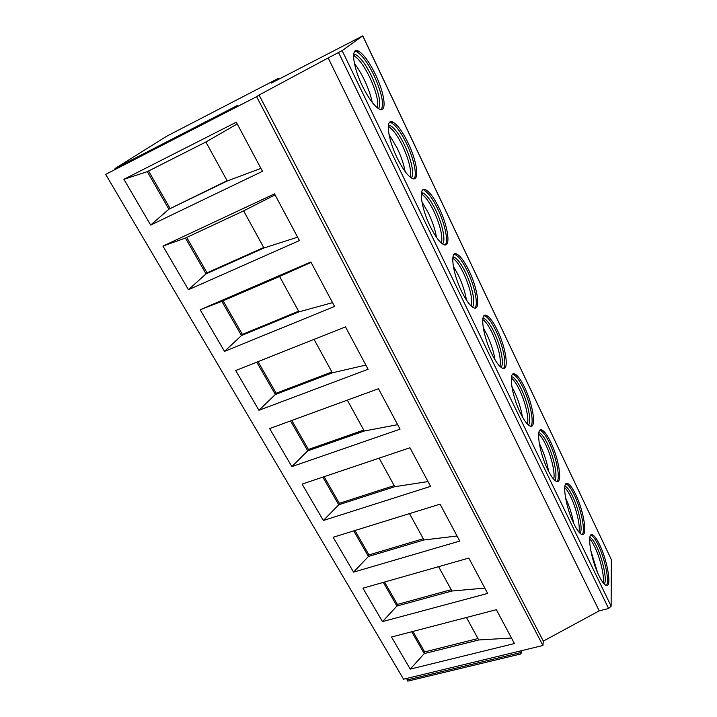 <?xml version="1.0" encoding="UTF-8"?>
<svg xmlns="http://www.w3.org/2000/svg" width="717" height="717" viewBox="0 0 717 717"><rect width="100%" height="100%" fill="white"/><g stroke="black" fill="none" stroke-linecap="round" stroke-linejoin="round"><path stroke-width="1.08" d="M278.599 78.261L166.873 136.122L115.052 168.513L237.479 105.435L232.425 108.769L105.668 174.383L403.563 679.205L542.93 645.497L543.325 641.106L599.215 610.857L608.616 608.509L611.135 606.206L611.332 559.592L362.784 35.85L271.214 83.145L278.599 78.261L279.487 78.861M599.215 610.857L328.18 57.952L342.117 50.62L362.784 35.85M362.515 86.246C352.8 66.573 350.586 46.937 358.177 50.925C363.429 53.856 369.183 61.689 375.448 74.443C384.715 93.461 387.207 112.945 379.508 109.172C374.525 106.546 368.861 98.901 362.515 86.246M397.227 158.09C387.628 138.704 385.289 118.063 392.782 122.069C397.424 124.606 402.533 131.57 408.116 142.97C417.276 161.71 419.911 182.217 412.302 178.452C407.883 176.158 402.864 169.364 397.227 158.09M430.254 226.455C420.789 207.365 418.28 185.712 425.638 189.718C429.743 191.914 434.287 198.116 439.27 208.324C448.304 226.769 451.127 248.315 443.644 244.569C439.736 242.561 435.273 236.529 430.254 226.455M461.721 291.577C452.4 272.818 449.684 250.116 456.881 254.114C460.511 256.023 464.553 261.571 469.017 270.739C477.916 288.852 480.955 311.447 473.632 307.736C470.164 305.989 466.193 300.593 461.721 291.577M491.719 353.678C482.568 335.278 479.61 311.528 486.619 315.498C489.828 317.165 493.448 322.13 497.455 330.394C506.193 348.157 509.482 371.809 502.348 368.144C499.274 366.602 495.725 361.78 491.719 353.678M520.363 412.965C511.382 394.942 508.156 370.16 514.967 374.086C517.817 375.547 521.053 380.01 524.665 387.476C533.242 404.872 536.8 429.555 529.872 425.952C527.138 424.598 523.966 420.27 520.363 412.965M547.743 469.635C538.942 451.997 535.42 426.185 542.016 430.075C544.553 431.356 547.456 435.38 550.728 442.138C559.126 459.149 562.979 484.862 556.258 481.322C553.829 480.13 550.988 476.231 547.743 469.635M573.932 523.849C565.319 506.605 561.492 479.798 567.873 483.634C570.132 484.764 572.74 488.402 575.706 494.542C583.934 511.158 588.083 537.867 581.586 534.398C579.426 533.34 576.871 529.827 573.932 523.849M599.009 575.76C590.593 558.928 586.434 531.145 592.609 534.927C594.617 535.931 596.974 539.229 599.672 544.812C607.711 561.035 612.184 588.711 605.91 585.314C603.974 584.382 601.68 581.2 599.009 575.76M543.325 641.106L259.079 95.029L328.18 57.952M542.93 645.497L256.623 96.678L259.079 95.029M105.668 174.383L256.623 96.678M123.898 179.295L236.287 122.195L262.494 171.318L150.66 225.066L123.898 179.295L147.29 171.65L205.896 141.993L227.253 180.98L260.925 168.378M162.947 246.092L274.512 193.859L299.428 240.562L188.454 289.713L162.947 246.092L185.443 238.044L243.628 210.87L263.973 247.992L297.618 237.166M200.168 309.762L310.864 262.001L334.588 306.464L224.511 351.384L200.168 309.762L221.831 301.355L279.576 276.466L298.971 311.859L332.554 302.655M235.696 370.528L345.477 326.88L368.09 369.264L258.945 410.285L235.696 370.528M269.637 428.587L378.477 388.731L400.05 429.169L291.864 466.606L269.637 428.587M302.099 484.109L409.963 447.758L430.567 486.377L323.367 520.497L302.099 484.109M333.172 537.257L440.05 504.15L459.749 541.075L353.553 572.121L333.172 537.257M362.945 588.182L468.819 558.077L487.668 593.416L382.484 621.612L362.945 588.182M391.5 637.028L496.352 609.692L514.421 643.552L410.249 669.113L391.5 637.028M407.991 681.096L406.557 678.479M114.801 169.346L115.052 168.513M521.617 650.651L520.99 653.904L519.762 651.099M237.21 123.942L205.896 141.993M227.253 180.98L168.88 209.221L227.101 180.702M150.66 225.066L168.88 209.221L147.29 171.65M148.58 171.005L170.01 208.333M275.068 194.899L243.628 210.87M185.443 238.044L206.03 273.867L207.034 272.836L263.713 247.517M188.454 289.713L206.03 273.867L263.973 247.992M186.725 237.444L207.034 272.836M311.079 262.404L279.576 276.466M221.831 301.355L241.486 335.547L242.382 334.4L298.613 311.205M224.511 351.384L241.486 335.547L298.971 311.859M223.095 300.808L242.382 334.4M256.767 362.148L275.346 394.484L276.144 393.221L331.917 371.989M258.945 410.285L275.346 394.484L332.365 372.804L365.858 365.087M258.021 361.655L276.144 393.221M314.046 339.383L332.365 372.804M290.546 420.924L307.736 450.841L308.435 449.469L363.734 430.066M291.864 466.606L307.736 450.841L364.263 431.025L397.648 424.661M291.792 420.476L308.435 449.469M347.342 400.131L364.263 431.025M322.838 477.119L338.729 504.786L339.356 503.325L394.171 485.597M323.367 520.497L338.729 504.786L394.771 486.691L428.013 481.582M324.066 476.697L339.356 503.325M379.132 458.145L394.771 486.691M353.732 530.885L368.439 556.464L368.977 554.922L423.299 538.754M353.553 572.121L368.439 556.464L423.962 539.973L457.043 536.011M354.96 530.508L368.977 554.922M409.515 513.605L423.962 539.973M383.326 582.383L396.922 606.035L397.388 604.413L451.208 589.688M382.484 621.612L396.922 606.035L451.934 591.014L484.844 588.11M384.545 582.043L397.388 604.413M438.589 566.672L451.934 591.014M411.701 631.758L424.258 653.608L424.661 651.923L477.97 638.542M410.249 669.113L424.258 653.608L478.759 639.967L511.472 638.031M412.902 631.444L424.661 651.923M466.444 617.489L478.759 639.967M381.327 109.558C384.151 103.938 381.686 92.493 373.916 75.204C367.651 62.469 361.888 54.644 356.618 51.723L354.754 51.346M353.66 54.268L355.578 54.591C360.508 57.297 365.894 64.575 371.756 76.45C379.114 92.86 381.372 103.598 378.522 108.652M377.474 107.935C378.684 101.429 376.129 91.256 369.793 77.427C364.37 66.412 359.244 59.278 354.413 56.034L353.553 55.603L355.578 54.591M354.404 63.517C357.891 67.963 361.216 73.448 364.379 79.972C368.233 88.092 370.85 95.567 372.213 102.406M413.942 178.811C417.455 175.602 413.834 158.6 406.602 143.669C401.018 132.286 395.901 125.332 391.24 122.804L389.555 122.446M388.435 125.215L390.156 125.529C394.511 127.868 399.297 134.339 404.513 144.951C411.361 159.049 414.713 175.109 411.226 177.861M410.214 177.126C411.522 170.35 408.977 159.927 402.578 145.856C397.756 136.015 393.212 129.678 388.946 126.855L388.291 126.515M388.972 134.276L397.164 148.078C401.153 156.494 403.805 164.31 405.132 171.542M445.087 244.909C448.725 241.763 444.997 223.847 437.773 208.97C432.79 198.77 428.237 192.577 424.114 190.381L425.638 189.718M421.488 192.685L423.003 192.981C426.857 195.015 431.105 200.778 435.766 210.287C442.586 224.296 446.028 241.172 442.479 243.905M441.475 243.144C442.828 236.063 440.292 225.389 433.848 211.121C429.537 202.311 425.504 196.673 421.748 194.199L421.327 193.966M421.892 201.728L428.434 213.048C432.512 221.661 435.201 229.763 436.501 237.363M474.878 308.041C478.589 304.967 474.735 286.119 467.538 271.331C463.074 262.171 459.014 256.632 455.376 254.723L454.085 254.418M452.956 256.928L454.237 257.215C457.643 258.98 461.434 264.134 465.602 272.675C472.369 286.549 475.945 304.25 472.369 306.993M471.365 306.177C472.718 298.774 470.164 287.858 463.702 273.437C459.848 265.532 456.263 260.495 452.947 258.326L452.777 258.228M453.278 266.132L458.306 275.095C462.42 283.807 465.127 292.133 466.444 300.073M503.388 368.421C507.152 365.401 503.146 345.603 495.994 330.94C491.979 322.686 488.358 317.721 485.131 316.063L484.047 315.785M482.935 318.196L483.975 318.447C486.995 319.997 490.374 324.613 494.13 332.303C500.824 346.006 504.544 364.532 500.986 367.301M499.973 366.423C501.282 358.67 498.709 347.53 492.247 333.002C488.824 325.975 485.651 321.476 482.738 319.522M483.231 327.714L486.87 334.409C490.966 343.129 493.69 351.608 495.044 359.853M530.723 426.194C534.488 423.227 530.302 402.479 523.222 387.978C519.601 380.521 516.357 376.058 513.497 374.606L512.601 374.355M511.526 376.685L512.332 376.909C515.003 378.262 518.033 382.412 521.411 389.358C528.026 402.855 531.906 422.17 528.411 425.011M527.38 424.043C529.245 418.629 525.346 401.87 519.556 390.003C516.598 383.9 513.847 379.92 511.32 378.056M511.857 386.705L514.197 391.177C518.239 399.799 520.972 408.367 522.388 416.882M556.93 481.528C560.667 478.606 556.302 456.908 549.294 442.595C546.022 435.846 543.11 431.831 540.573 430.541L539.856 430.334M538.745 432.987L539.399 432.781C541.774 433.964 544.49 437.711 547.546 444.002C554.053 457.258 558.113 477.343 554.716 480.265M553.667 479.216C555.451 473.623 551.409 456.254 545.709 444.594C543.163 439.324 540.797 435.802 538.61 434.036M539.247 443.303L540.376 445.553C544.32 453.978 547.053 462.555 548.559 471.275M582.096 534.568C585.78 531.673 581.209 509.052 574.29 494.963C571.324 488.833 568.706 485.194 566.439 484.065L565.892 483.894M564.853 486.359L565.265 486.234C567.389 487.282 569.827 490.661 572.605 496.379C578.986 509.366 583.235 530.186 579.963 533.233M578.888 532.068C580.564 526.269 576.369 508.344 570.786 496.917C568.599 492.4 566.573 489.299 564.691 487.623M565.489 497.715C569.289 505.843 571.996 514.322 573.6 523.159M606.277 585.439C609.871 582.571 605.085 559.045 598.265 545.198C595.567 539.614 593.21 536.325 591.193 535.321L590.79 535.187M589.858 537.365L590.019 537.436C591.91 538.359 594.115 541.425 596.634 546.632C602.889 559.323 607.344 580.842 604.216 584.032M603.114 582.742C604.637 576.71 600.308 558.283 594.841 547.125C592.986 543.28 591.256 540.564 589.652 538.978M590.683 550.172L597.575 572.596M611.332 559.592L362.712 35.922M611.135 606.206L342.117 50.62M608.616 608.509L338.576 52.592M406.996 679.994L520.255 652.676M520.99 653.904L407.785 681.141M358.177 50.925L356.618 51.723M354.413 56.034L353.535 56.213M392.782 122.069L391.24 122.804M390.156 125.529L388.291 126.416M388.946 126.855L388.264 126.972M423.003 192.981L421.345 193.707M421.748 194.199L421.3 194.262M456.881 254.114L455.376 254.723M454.237 257.215L452.821 257.788M486.619 315.498L485.131 316.063M483.975 318.447L482.81 318.886M514.967 374.086L513.497 374.606M512.332 376.909L511.427 377.223M542.016 430.075L540.573 430.541M567.873 483.634L566.439 484.065M592.609 534.927L591.193 535.321"/></g></svg>
